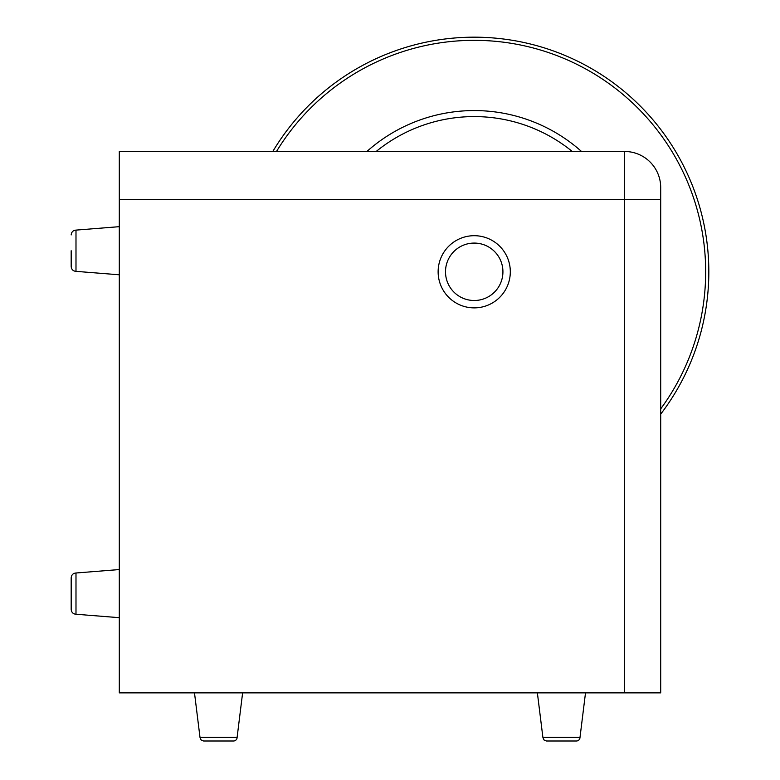 <?xml version="1.0" encoding="UTF-8"?>
<svg xmlns="http://www.w3.org/2000/svg" width="780" height="780" viewBox="0 0 780 780"><rect width="100%" height="100%" fill="white"/><g stroke="black" fill="none" stroke-linecap="round" stroke-linejoin="round"><path stroke-width="1.17" d="M572.267 151.476A155.201 155.201 0 0 0 376.174 151.476M660.699 408.886A231.455 231.455 0 0 0 603.047 79.502A231.455 231.455 0 0 0 276.49 151.476M660.699 414.141A234.605 234.605 0 0 0 536.62 45.63A234.605 234.605 0 0 0 272.805 151.476M474.22 235.697A36.095 36.095 0 0 0 438.126 271.791A36.095 36.095 0 0 0 474.22 307.876A36.095 36.095 0 0 0 510.315 271.791A36.095 36.095 0 0 0 474.22 235.697M474.22 243.077A28.714 28.714 0 0 0 449.348 286.143A28.714 28.714 0 0 0 499.083 286.143A28.714 28.714 0 0 0 474.22 243.077M624.605 151.476L119.301 151.476L119.301 692.874L660.699 692.874L660.699 187.57A36.095 36.095 0 0 0 624.605 151.476L624.605 199.602L119.301 199.602M576.381 741L546.497 741L576.381 741L546.497 741L543.933 739.928L542.89 737.392L579.998 737.392A3.607 3.607 0 0 1 576.381 741M585.507 692.874L579.998 737.392L585.507 692.874M233.503 741L203.619 741L233.503 741L203.619 741L201.045 739.928L200.002 737.392L237.11 737.392A3.607 3.607 0 0 1 233.503 741M242.619 692.874L237.11 737.392M119.301 617.682L75.992 614.24L75.992 572.998L119.301 569.556M75.992 614.24C73.096 613.977 71.487 612.378 71.175 609.424L71.175 577.814C71.487 574.86 73.096 573.261 75.992 572.998M119.301 274.794L75.992 271.352L75.992 230.11L119.301 226.668M71.175 250.731L71.175 266.546L71.175 250.731M581.529 151.476A161.216 161.216 0 0 0 366.902 151.476M660.699 199.602L624.605 199.602L624.605 692.874M200.002 737.392L194.493 692.874L200.002 737.392M542.89 737.392L537.381 692.874M75.992 230.11C73.096 230.373 71.487 231.972 71.175 234.926M75.992 271.352C73.096 271.099 71.487 269.49 71.175 266.546"/></g></svg>
